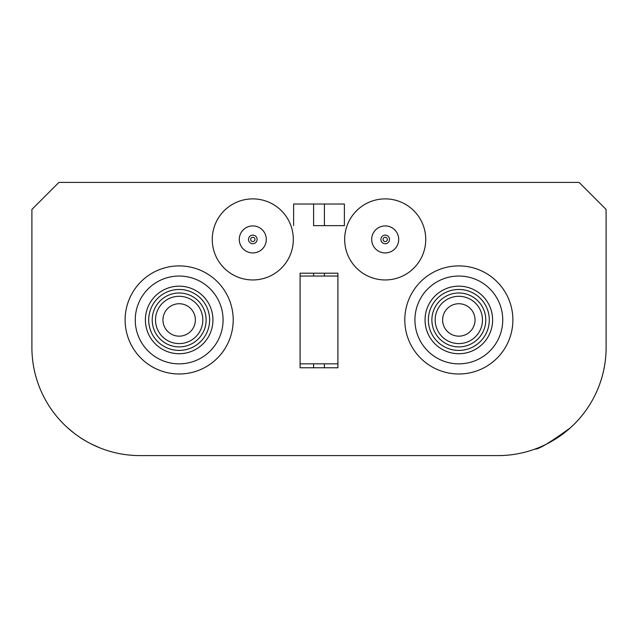 <?xml version="1.0" encoding="UTF-8"?>
<svg xmlns="http://www.w3.org/2000/svg" width="638" height="638" viewBox="0 0 638 638"><rect width="100%" height="100%" fill="white"/><g stroke="black" fill="none" stroke-linecap="round" stroke-linejoin="round"><path stroke-width="0.96" d="M512.88 319.949A54.039 54.039 0 0 0 458.834 265.902A54.039 54.039 0 0 0 404.795 319.949A54.039 54.039 0 0 0 458.834 373.988A54.039 54.039 0 0 0 512.88 319.949M125.12 319.949A54.039 54.039 0 0 1 179.166 265.902A54.039 54.039 0 0 1 233.205 319.949A54.039 54.039 0 0 1 179.166 373.988A54.039 54.039 0 0 1 125.12 319.949M212.263 239.425A40.529 40.529 0 0 1 252.8 198.889A40.529 40.529 0 0 1 293.328 239.425A40.529 40.529 0 0 1 252.8 279.954A40.529 40.529 0 0 1 212.263 239.425M344.672 239.425A40.529 40.529 0 0 1 385.2 198.889A40.529 40.529 0 0 1 425.737 239.425A40.529 40.529 0 0 1 385.2 279.954A40.529 40.529 0 0 1 344.672 239.425M371.691 239.425A13.51 13.51 0 0 1 385.2 225.916A13.51 13.51 0 0 1 398.71 239.425A13.51 13.51 0 0 1 385.2 252.935A13.51 13.51 0 0 1 371.691 239.425A13.51 13.51 0 0 1 385.2 225.916A13.51 13.51 0 0 1 398.71 239.425A13.51 13.51 0 0 1 385.2 252.935A13.51 13.51 0 0 1 371.691 239.425M239.29 239.425A13.51 13.51 0 0 1 252.8 225.916A13.51 13.51 0 0 1 266.309 239.425A13.51 13.51 0 0 1 252.8 252.935A13.51 13.51 0 0 1 239.29 239.425A13.51 13.51 0 0 0 252.8 252.935A13.51 13.51 0 0 0 266.309 239.425A13.51 13.51 0 0 0 252.8 225.916A13.51 13.51 0 0 0 239.29 239.425M324.407 455.596L498.015 455.596A108.085 108.085 0 0 0 606.1 347.511L606.1 209.431L579.081 182.404L58.919 182.404L31.9 209.431L31.9 347.511A108.085 108.085 0 0 0 139.985 455.596L313.593 455.596M498.015 455.596L139.985 455.596M300.083 276.039L313.593 276.039L313.593 273.2L300.083 273.2L337.917 273.2L324.407 273.2L324.407 276.039L337.917 276.039L337.917 273.2L337.917 367.775L324.407 367.775L324.407 363.851L337.917 363.851L337.917 367.775L300.083 367.775L300.083 273.2L300.083 276.039L337.917 276.039M313.593 204.024L313.593 225.645L344.384 225.645L344.384 204.024L344.384 225.645L324.407 225.645L324.407 204.024M293.616 204.024L293.616 225.645L293.616 204.024L344.384 204.024M300.083 363.851L313.593 363.851L313.593 367.775L300.083 367.775L300.083 363.851L337.917 363.851M606.1 347.511L606.1 318.864M31.9 318.864L31.9 347.511M67.628 427.803L73.785 432.947M80.308 437.62L86.21 441.265M91.912 444.311L99.935 447.9M570.372 427.803C550.076 442.549 538.281 449.638 534.979 449.072M380.894 239.425A4.306 4.306 0 0 0 385.2 243.732A4.306 4.306 0 0 0 389.507 239.425A4.306 4.306 0 0 0 385.2 235.111A4.306 4.306 0 0 0 380.894 239.425M248.493 239.425A4.306 4.306 0 0 0 252.8 243.732A4.306 4.306 0 0 0 257.106 239.425A4.306 4.306 0 0 0 252.8 235.111A4.306 4.306 0 0 0 248.493 239.425M383.055 239.425A2.145 2.145 0 0 0 385.2 241.571A2.145 2.145 0 0 0 387.354 239.425A2.145 2.145 0 0 0 385.2 237.272A2.145 2.145 0 0 0 383.055 239.425M250.646 239.425A2.145 2.145 0 0 0 252.8 241.571A2.145 2.145 0 0 0 254.945 239.425A2.145 2.145 0 0 0 252.8 237.272A2.145 2.145 0 0 0 250.646 239.425M475.047 319.949A16.213 16.213 0 0 0 458.834 303.736A16.213 16.213 0 0 0 442.62 319.949A16.213 16.213 0 0 0 458.834 336.162A16.213 16.213 0 0 0 475.047 319.949M425.06 319.949A33.774 33.774 0 0 0 458.834 353.723A33.774 33.774 0 0 0 492.608 319.949A33.774 33.774 0 0 0 458.834 286.167A33.774 33.774 0 0 0 425.06 319.949M482.48 319.949A23.646 23.646 0 0 1 458.834 343.587A23.646 23.646 0 0 1 435.188 319.949A23.646 23.646 0 0 1 458.834 296.303A23.646 23.646 0 0 1 482.48 319.949M414.923 319.949A43.91 43.91 0 0 0 458.834 363.851A43.91 43.91 0 0 0 502.744 319.949A43.91 43.91 0 0 0 458.834 276.039A43.91 43.91 0 0 0 414.923 319.949M195.38 319.949A16.213 16.213 0 0 0 179.166 303.736A16.213 16.213 0 0 0 162.953 319.949A16.213 16.213 0 0 0 179.166 336.162A16.213 16.213 0 0 0 195.38 319.949M145.392 319.949A33.774 33.774 0 0 0 179.166 353.723A33.774 33.774 0 0 0 212.94 319.949A33.774 33.774 0 0 0 179.166 286.167A33.774 33.774 0 0 0 145.392 319.949M155.52 319.949A23.646 23.646 0 0 0 179.166 343.587A23.646 23.646 0 0 0 202.812 319.949A23.646 23.646 0 0 0 179.166 296.303A23.646 23.646 0 0 0 155.52 319.949M135.256 319.949A43.91 43.91 0 0 0 179.166 363.851A43.91 43.91 0 0 0 223.077 319.949A43.91 43.91 0 0 0 179.166 276.039A43.91 43.91 0 0 0 135.256 319.949M428.369 319.949A30.465 30.465 0 0 0 458.834 350.414A30.465 30.465 0 0 0 489.298 319.949A30.465 30.465 0 0 0 458.834 289.477A30.465 30.465 0 0 0 428.369 319.949M485.789 319.949A26.955 26.955 0 0 1 458.834 346.897A26.955 26.955 0 0 1 431.878 319.949A26.955 26.955 0 0 1 458.834 292.994A26.955 26.955 0 0 1 485.789 319.949M148.702 319.949A30.465 30.465 0 0 0 179.166 350.414A30.465 30.465 0 0 0 209.631 319.949A30.465 30.465 0 0 0 179.166 289.477A30.465 30.465 0 0 0 148.702 319.949M206.122 319.949A26.955 26.955 0 0 1 179.166 346.897A26.955 26.955 0 0 1 152.211 319.949A26.955 26.955 0 0 1 179.166 292.994A26.955 26.955 0 0 1 206.122 319.949"/></g></svg>
